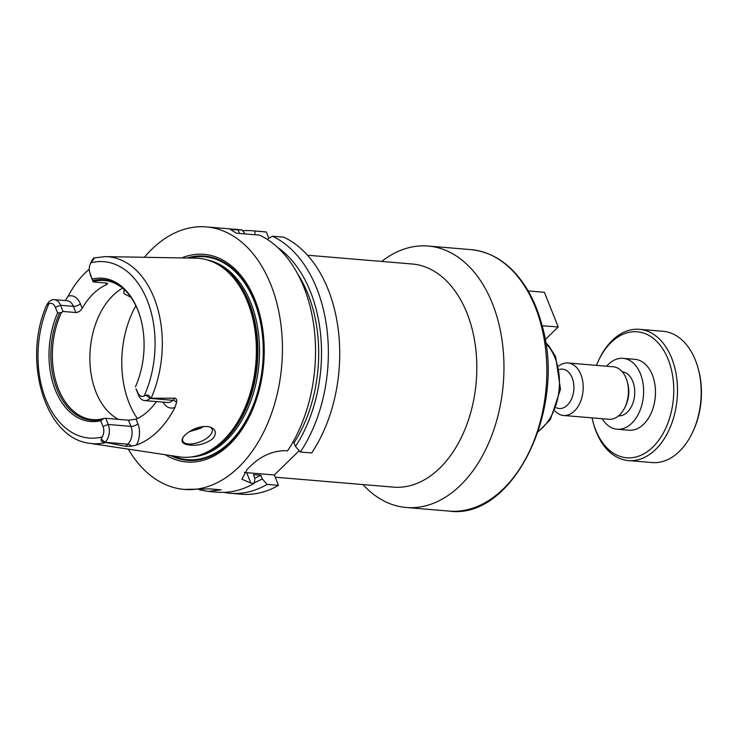 <?xml version="1.0" encoding="UTF-8"?>
<svg xmlns="http://www.w3.org/2000/svg" width="738" height="738" viewBox="0 0 738 738"><rect width="100%" height="100%" fill="white"/><g stroke="black" fill="none" stroke-linecap="round" stroke-linejoin="round"><path stroke-width="1.11" d="M528.233 291.04C513.417 265.948 494.349 252.147 471.038 249.638A131.189 86.374 94.8 0 1 546.148 387.588A131.189 86.374 94.8 0 1 449.101 511.093C512.541 520.262 566.821 409.765 542.135 325.799L558.223 326.925L544.376 292.303L528.159 290.947L528.639 291.759C534.054 301.335 538.362 311.98 541.572 323.678L542.006 325.569M545.114 339.729L558.223 326.925M381.684 261.436A131.189 86.374 94.8 0 1 428.16 246.04A131.189 86.374 94.8 0 1 503.27 383.991A131.189 86.374 94.8 0 1 406.232 507.495A131.189 86.374 94.8 0 1 362.976 484.571M307.497 255.219L412.127 263.992A111.955 73.717 94.8 0 1 476.231 381.721A111.955 73.717 94.8 0 1 393.419 487.126L275.228 477.209M130.884 297.22L123.855 293.641L124.049 289.388M202.867 426.97A70.866 46.66 94.8 0 1 194.786 428.75M189.242 431.693L200.588 428.354L203.596 426.426M188.79 444.94C182.48 444.036 180.598 441.444 183.172 437.173L185.035 435.005C192.341 428.612 200.275 425.826 208.836 426.665C215.957 428.843 217.267 432.874 212.747 438.769C205.533 444.008 197.553 446.066 188.79 444.94M183.513 436.693A15.802 7.205 158.2 0 0 182.784 440.992A15.802 7.205 158.2 0 0 200.136 441.813A15.802 7.205 158.2 0 0 212.138 429.258A15.802 7.205 158.2 0 0 208.43 426.592M135.977 388.797L137.738 392.505A8.902 5.867 -85.2 0 0 144.131 396.038L146.115 395.162C148.55 394.682 149.879 395.743 150.1 398.363L150.054 398.4A12.86 8.469 94.8 0 1 144.731 400.586A12.86 8.469 94.8 0 1 138.44 394.968L135.977 388.797M118.514 419.369A69.806 45.968 94.8 0 1 96.051 392.238A69.806 45.968 94.8 0 1 122.6 288.161M103.837 418.492L105.765 418.298L108.228 424.47A12.86 8.469 94.8 0 1 105.11 442.283L105.064 442.33C102.148 442.348 100.848 441.259 101.171 439.045L102.231 436.942A8.902 5.867 -85.2 0 0 102.997 426.426L100.709 420.706L103.837 418.492A69.806 45.968 94.8 0 1 92.674 419.608A69.806 45.968 94.8 0 1 58.514 389.083A69.806 45.968 94.8 0 1 61.466 312.561L57.619 312.958L55.332 307.239A8.902 5.867 -85.2 0 0 48.939 303.705L46.826 304.776C22.075 359.378 44.667 438.529 89.768 443.317L179.186 456.831A99.778 65.691 94.8 0 0 197.618 455.687A99.778 65.691 94.8 0 0 255.846 363.234A99.778 65.691 94.8 0 0 213.835 262.377A99.778 65.691 94.8 0 0 195.847 258.18L105.423 256.612A93.763 61.743 94.8 0 1 156.438 304.48A93.763 61.743 94.8 0 1 151.106 398.216L174.952 398.188L172.775 400.31A12.86 8.469 94.8 0 1 170.321 401.998A12.86 8.469 94.8 0 1 167.452 402.496L144.731 400.586M48.939 301.842L47.416 304.628C46.439 305.228 46.937 304.314 48.892 301.888L48.939 301.842A12.86 8.469 94.8 0 1 54.261 299.656A12.86 8.469 94.8 0 1 60.553 305.274L73.394 306.353L75.866 312.525L63.025 311.445L61.466 312.561M75.866 312.525C78.449 312.358 80.562 310.966 82.204 308.336L80.368 303.742A18.127 11.937 -85.2 0 0 68.127 296.252L65.221 300.578M105.691 282.995L106.383 284.73A69.806 45.968 -85.2 0 0 82.204 308.336M106.383 284.73L107.776 283.567L106.078 283.023L93.237 281.953L90.765 275.781A12.86 8.469 94.8 0 1 90.23 274.176L89.695 272.211A8.902 5.867 -85.2 0 0 90.064 273.318L93.237 281.953M93.182 281.584A69.806 45.968 94.8 0 1 104.344 280.477A69.806 45.968 94.8 0 1 126.336 291.584M102.997 426.426L108.228 424.47L130.949 426.37A5.267 2.398 158.2 0 0 137.914 423.76L136.078 419.166A69.806 45.968 -85.2 0 0 156.438 401.573M136.078 419.166L128.477 420.208L130.949 426.37A12.86 8.469 94.8 0 1 129.879 441.481A12.86 8.469 94.8 0 1 127.831 444.193L125.654 446.315L105.064 442.33M105.765 418.298L128.477 420.208M92.868 280.56A70.571 46.466 94.8 0 1 125.995 291.224A70.571 46.466 94.8 0 1 140.792 318.964M92.361 279.038A71.89 47.333 94.8 0 1 140.709 318.631A71.89 47.333 94.8 0 1 135.451 386.786M90.414 263.614L91.272 261.769A12.86 8.469 94.8 0 1 93.883 257.968L93.929 257.922C94.667 257.71 94.141 258.651 92.351 260.745L90.839 262.802A8.902 5.867 -85.2 0 0 90.414 263.614A8.902 5.867 -85.2 0 0 89.695 272.211M105.423 256.612L93.929 257.922M150.1 398.363L151.106 398.216M55.332 307.239L60.553 305.274L63.025 311.445M102.176 419.359A70.571 46.466 94.8 0 1 57.094 389.433A70.571 46.466 94.8 0 1 59.64 313.004M100.709 420.706A71.89 47.333 94.8 0 1 55.35 390.079A71.89 47.333 94.8 0 1 57.619 312.958M125.654 446.315L131.641 446.149L136.419 445.06A18.127 11.937 -85.2 0 0 137.914 423.76M163.024 402.118A18.127 11.937 -85.2 0 0 175.007 407.376L176.585 402.265C177.074 400.125 176.53 398.769 174.952 398.188M175.007 407.376A95.488 62.878 94.8 0 1 136.419 445.06M68.127 296.252A94.833 62.444 94.8 0 1 89.28 269.241M144.38 257.285A131.715 86.724 94.8 0 1 206.326 226.907A131.715 86.724 94.8 0 1 281.741 365.411A131.715 86.724 94.8 0 1 184.316 489.414L209.684 488.879L221.142 489.838L208.3 491.425L199.518 489.847M299.194 450.706L274.333 474.977L278.494 485.373L267.128 484.423L262.294 478.879L260.837 475.244L253.429 474.626L254.887 478.261L254.296 483.344L250.837 483.058L241.916 479.22L247.23 469.313A131.715 86.724 -85.2 0 0 250.247 466.361C260.182 456.518 271.446 451.278 284.038 450.641L287.497 450.927A131.715 86.724 94.8 0 0 259.582 235.136L236.363 233.19L230.57 229.61L242.138 229.979L245.21 233.928M272.414 236.215A131.715 86.724 94.8 0 1 300.329 452.007L311.694 452.957A131.715 86.724 94.8 0 0 283.779 237.166L272.414 236.215L267.147 239.306M254.961 234.749L254.97 231.049L266.335 232.009L268.853 238.3M242.747 230.754A131.715 86.724 94.8 0 1 252.258 230.763L263.623 231.714A131.715 86.724 94.8 0 1 266.335 232.009M252.258 230.763A131.715 86.724 94.8 0 1 254.97 231.049M277.534 247.35A125.451 82.601 94.8 0 1 295.495 446.462L300.329 452.007M297.857 274.259A121.18 79.787 94.8 0 1 294.038 442.828L295.495 446.462M292.58 442.708L294.038 442.828M206.326 226.907L239.426 229.684A131.715 86.724 94.8 0 1 242.138 229.979M184.316 489.414A131.715 86.724 94.8 0 1 128.292 449.138M254.296 483.344A131.715 86.724 94.8 0 1 217.415 492.191L208.3 491.425M274.333 474.977L246.676 472.661A26.347 12.002 -21.8 0 1 244.352 472.338M278.494 485.373A131.715 86.724 94.8 0 1 241.612 494.22L230.247 493.27A131.715 86.724 94.8 0 1 223.854 492.366M187.018 258.023A102.49 67.481 94.8 0 1 263.162 363.852A102.49 67.481 94.8 0 1 170.46 455.512M181.769 257.931A104.187 68.597 94.8 0 1 263.678 363.889A104.187 68.597 94.8 0 1 165.266 454.728M260.837 475.244A121.18 79.787 94.8 0 1 254.831 478.141M262.294 478.879A125.451 82.601 94.8 0 1 254.379 482.661M267.128 484.423A131.715 86.724 94.8 0 1 230.247 493.27M559.542 369.387A19.76 13.007 94.8 0 1 573.795 389.904A19.76 13.007 94.8 0 1 556.323 407.763M558.786 365.965A26.347 17.343 94.8 0 1 567.974 362.976A26.347 17.343 94.8 0 1 583.057 390.679A26.347 17.343 94.8 0 1 563.564 415.485A26.347 17.343 94.8 0 1 555.004 411.011M567.974 362.976L613.213 366.777A26.347 17.343 94.8 0 1 627.199 381.574A26.347 17.343 94.8 0 1 625.068 407.007A26.347 17.343 94.8 0 1 608.813 419.276L563.564 415.485M627.199 381.574L627.77 383.677A22.131 14.566 94.8 0 1 625.981 405.042L625.068 407.007M622.245 371.767A22.131 14.566 94.8 0 1 634.625 395.005A22.131 14.566 94.8 0 1 618.545 415.854M606.627 366.223A35.562 23.413 94.8 0 1 623.075 358.345A35.562 23.413 94.8 0 1 643.435 395.743A35.562 23.413 94.8 0 1 617.134 429.23A35.562 23.413 94.8 0 1 602.226 418.723M623.075 358.345L634.929 359.341A35.562 23.413 94.8 0 1 655.289 396.74A35.562 23.413 94.8 0 1 628.988 430.217L617.134 429.23M596.452 365.365A63.219 41.623 94.8 0 1 598.232 361.214A63.219 41.623 94.8 0 1 661.091 346.491A63.219 41.623 94.8 0 1 657.65 441.665A63.219 41.623 94.8 0 1 595.741 430.143A63.219 41.623 94.8 0 1 593.112 422.256A63.219 41.623 94.8 0 1 592.042 417.865M598.232 361.214L598.795 359.987A65.857 43.367 94.8 0 1 639.44 329.323A65.857 43.367 94.8 0 1 677.143 398.575A65.857 43.367 94.8 0 1 628.425 460.577A65.857 43.367 94.8 0 1 596.203 431.785A65.857 43.367 94.8 0 1 593.463 423.566L593.112 422.256M639.44 329.323L663.148 331.307A65.857 43.367 94.8 0 1 698.111 368.317A65.857 43.367 94.8 0 1 692.779 431.896A65.857 43.367 94.8 0 1 652.134 462.56L628.425 460.577M698.111 368.317L698.471 369.627A63.219 41.623 94.8 0 1 693.351 430.669L692.779 431.896M545.686 343.318A50.184 33.044 94.8 0 1 559.183 388.677A50.184 33.044 94.8 0 1 538.316 431.158M137.397 418.557A82.979 54.64 94.8 0 1 129.122 403.013A82.979 54.64 94.8 0 1 135.857 305.744M137.738 392.505L138.44 394.968M146.115 395.162L150.054 398.4L172.775 400.31A5.267 3.155 45.7 0 1 176.585 402.265M101.171 439.045L105.11 442.283L127.831 444.193A5.267 3.155 -134.3 0 1 131.641 446.149M102.231 436.942A88.505 58.274 94.8 0 1 45.83 399.378A88.505 58.274 94.8 0 1 48.939 303.705M105.635 442.606A93.763 61.743 94.8 0 1 89.768 443.317M92.351 260.745L93.883 257.968M90.064 273.318L90.765 275.781M90.839 262.802A88.505 58.274 94.8 0 1 147.24 300.366A88.505 58.274 94.8 0 1 144.131 396.038M54.261 299.656L67.112 300.735A12.86 8.469 94.8 0 1 73.394 306.353A5.267 2.398 158.2 0 0 80.368 303.742M239.49 233.448L237.959 229.629M246.676 472.661L250.837 483.058M199.924 427.865A70.866 46.66 94.8 0 1 198.79 427.339M213.835 262.377L215.127 262.977A99.27 65.359 94.8 0 1 256.925 363.327A99.27 65.359 94.8 0 1 198.992 455.309L197.618 455.687M212.71 261.87A99.178 65.304 94.8 0 1 257.377 363.364A99.178 65.304 94.8 0 1 196.428 456.001M207.562 259.997A99.178 65.304 94.8 0 1 259.01 363.502A99.178 65.304 94.8 0 1 191.031 456.988M189.288 258.06A101.816 67.038 94.8 0 1 262.719 363.816A101.816 67.038 94.8 0 1 172.701 455.853M406.232 507.495L449.101 511.093M428.16 246.04L471.038 249.638M545.576 342.607L549.007 346.076L555.613 356.703L560.493 389.221L550.382 419.535L538.094 431.841"/></g></svg>
